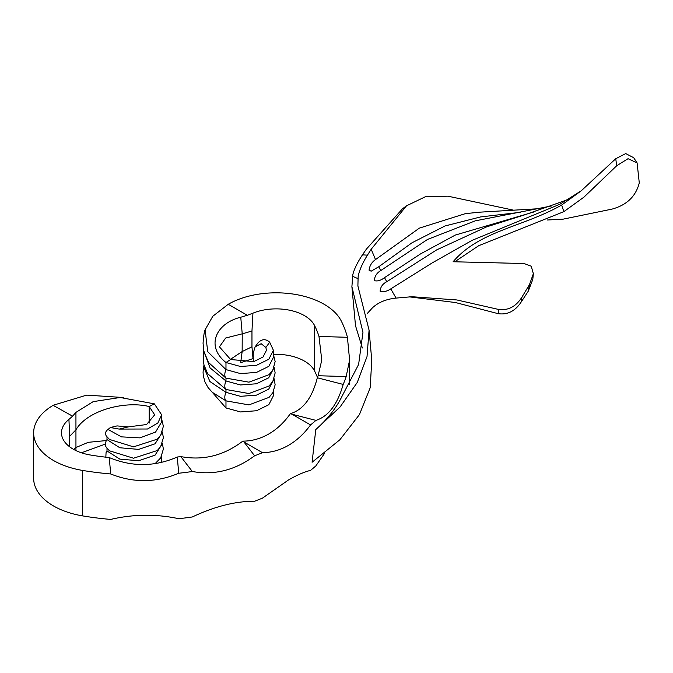 <?xml version="1.0" encoding="UTF-8"?>
<svg xmlns="http://www.w3.org/2000/svg" width="673" height="673" viewBox="0 0 673 673"><rect width="100%" height="100%" fill="white"/><g stroke="black" fill="none" stroke-linecap="round" stroke-linejoin="round"><path stroke-width="1.01" d="M324.487 453.451L315.915 465.834A208.714 120.501 180 0 1 310.547 470.377C304.204 471.941 296.852 475.146 288.481 479.975L262.47 498.129A208.714 120.501 0 0 1 254.604 501.225C235.256 501.242 214.494 506.491 192.318 516.965A208.714 120.501 0 0 1 178.724 518.69C156.052 513.861 133.38 514.105 110.709 519.413A208.714 120.501 0 0 1 82.459 515.863A67.796 39.143 180 0 1 33.65 478.284L33.65 432.832A67.796 39.143 180 0 1 53.159 405.356L72.575 416.166L75.94 412.381L75.948 450.599M33.65 432.832A67.796 39.143 180 0 0 82.459 470.41A208.714 120.501 0 0 0 110.709 473.96C133.38 483.054 156.052 482.81 178.724 473.237A208.714 120.501 0 0 0 192.318 471.512C214.494 475.441 235.256 470.191 254.604 455.781L243.988 442.01L262.47 452.677C271.463 452.567 280.128 450.128 288.481 445.349C296.852 440.453 304.204 433.639 310.547 424.924A208.714 120.501 180 0 0 315.915 420.381L292.065 414.248L310.547 424.924M243.988 442.01L242.802 441.135C251.786 441.118 260.451 438.737 268.796 433.984C277.015 429.197 284.199 422.425 290.341 413.693C303.195 409.815 312.188 397.844 317.32 377.78L343.18 384.418C337.501 404.423 328.416 416.41 315.915 420.381M253.241 361.738L253.241 353.073L255.134 346.839L258.003 342.868C261.814 338.898 265.7 338.67 269.688 342.195L273.406 350.305L268.821 359.239L256.539 365.296L240.539 366.499L225.977 362.503C205.366 346.242 215.949 323.242 240.757 317.227L247.311 315.284L228.24 304.272L212.803 316.251L205.08 329.846C204.298 331.301 203.625 335.777 203.061 343.28L203.86 351.113L208.479 362.469L225.977 378.125L225.977 380.968L210.069 367.895L203.978 351.643M273.406 354.385A39.959 23.075 0 0 1 314.543 370.941L314.543 325.496A180.877 104.433 180 0 1 318.985 336.45L347.419 337.299L349.607 360.072L346.158 376.569L318.085 375.727A180.877 104.433 180 0 1 317.32 377.78M346.158 376.569A208.714 120.501 180 0 1 343.18 384.418M314.543 325.496A39.959 23.075 0 0 0 252.939 313.181L251.963 331.015L242.23 333.85L240.757 317.227M253.241 358.507A39.959 23.075 0 0 0 253.006 358.608L240.682 362.697L242.154 351.558L242.23 333.85M251.963 331.015L251.963 346.805L253.006 358.608M247.311 315.284L252.939 313.181M347.419 337.299A208.714 120.501 180 0 0 341.261 320.996A67.796 39.143 0 0 0 228.593 304.078L228.24 304.272M318.085 375.727L321.778 360.114L318.985 336.45M242.802 441.135C223.84 455.629 203.17 460.778 180.818 456.588L192.318 471.512M178.724 473.237L177.268 457.026A180.877 104.433 0 0 0 180.818 456.588M177.268 457.026C154.689 466.869 132.009 467.037 109.236 457.547L110.709 473.96M75.872 429.887L69.664 436.264L68.932 419.422A39.959 23.075 180 0 0 61.487 432.832A39.959 23.075 180 0 0 90.258 454.982A180.877 104.433 0 0 0 109.236 457.547M314.543 370.941A180.877 104.433 180 0 1 317.446 377.46M362.469 254.84C357.422 262.445 354.208 269.049 352.82 274.643L351.895 286.673L362.957 332.327L358.608 364.488L342.456 395.404C336.702 407.485 327.81 418.867 315.78 429.559L312.095 462.25L339.89 439.747L359.424 414.61L370.175 387.791L371.774 360.274L369.073 330.165L357.893 285.966L358.129 276.754C359.172 270.706 362.276 263.505 367.441 255.16L362.469 254.84L366.39 249.128L402.53 208.748L406.509 205.812L425.513 196.676L447.966 196.188L514.122 210.296M254.604 455.781A208.714 120.501 0 0 0 262.47 452.677M292.065 414.248L290.341 413.693M212.315 392.342L225.977 407.956L225.977 400.847L212.315 392.342L208.075 387.581L204.937 381.902L203.288 375.669L203.061 372.144L203.969 364.976M273.406 368.93L268.704 377.805L256.413 383.787L240.471 384.956L225.977 380.968A8.699 4.753 117.5 0 0 225.977 389.49L225.977 392.325L209.892 381.507L203.969 367.525L203.969 364.758M273.406 380.295L268.704 389.171L256.413 395.152L240.471 396.321L225.977 392.325A8.699 4.753 117.5 0 0 225.977 400.847L248.934 404.894L269.082 397.356L272.834 392.712L275.139 384.796L274.096 378.714M230.385 359.374L242.078 351.6M274.096 367.349L275.148 372.901L272.834 381.355L269.082 385.991L248.934 393.537L225.977 389.49L207.595 373.633L203.986 364.842L203.296 360.972L203.641 350.019M269.688 342.195L265.877 347.47L266.449 350.305L263 357.035L253.771 361.603L230.629 359.517L225.977 362.503L225.977 369.603L207.738 351.735L205.08 329.846M273.406 350.305L273.406 357.405L268.821 366.339L256.539 372.396L240.539 373.608L225.977 369.603A8.699 4.753 117.5 0 0 225.977 378.125L248.934 382.171L269.082 374.625L272.834 369.99L275.148 361.536L273.406 354.402M230.629 359.517L219.44 346.856L225.64 338.031L242.078 333.867M273.406 391.652L273.406 395.758L268.821 404.692L256.539 410.74L240.539 411.952L225.977 407.956M265.877 347.47L261.158 343.71L255.134 346.839M68.932 419.422L72.575 416.166M81.425 452.803L105.392 444.071M106.401 440.554L88.298 442.312L75.948 447.511M123.773 397.558L86.699 395.118L53.504 405.154M149.187 423.107L149.187 406.534L154.353 403.85L120.173 397.491L93.194 401.63L75.94 412.381M161.638 418.943L163.379 426.32L160.687 435.153L157.322 439.149L133.532 446.855L109.489 439.444L106.62 436.365A8.699 6.553 144.2 0 1 106.065 435.566C104.988 433.202 105.644 431.157 108.042 429.441L110.38 427.515L119.18 429.088L128.324 426.892L146.563 424.537L154.689 414.82L149.187 406.534C124.808 400.553 87.339 410.328 75.948 429.778M106.999 436.802L106.999 439.604A8.699 6.553 144.2 0 0 106.62 447.73L109.489 450.809L133.532 458.22L157.322 450.515L160.687 446.51L163.379 437.686L162.328 431.881M106.999 448.168L106.999 450.969A8.699 6.553 144.2 0 0 106.065 452.609L105.838 457.177M161.394 462.418L161.638 456.176M155.135 463.63L160.687 457.876L163.379 449.042L162.328 443.246M128.324 426.892L117.06 425.908L110.38 427.515M106.999 450.969L119.811 459.112L138.663 460.761L155.068 455.15L161.638 444.819M106.999 439.604L119.811 447.755L138.663 449.396L155.068 443.793L161.638 433.454M108.042 429.441L121.443 436.861L139.95 437.871L155.572 432.066L161.638 421.921L161.638 414.82L154.353 403.85M119.18 429.088L147.522 429.004L157.861 423.006L161.638 414.82M75.906 447.545L73.635 449.404M251.963 346.805L242.154 351.558M615.745 158.727L616.704 165.76L628.044 158.702L637.104 162.925L633.697 157.701L625.697 153.587L615.745 158.727L581.279 190.77L561.669 205.046C522.66 227.23 479.622 230.654 453.114 261.747L524.107 263.538L531.241 266.214L533.353 273.675L529.508 284.519L521.987 297.037C516.098 306.493 508.351 310.64 498.743 309.479L456.891 299.965L411.918 296.726L396.069 298.089L390.786 288.868L432.327 262.832L472.21 240.311L559.616 204.365M390.786 288.868C387 291.409 383.442 292.191 380.127 291.216C380.447 287.001 382.659 283.838 386.756 281.726L384.502 277.663L420.507 253.914L455.217 235.104L533.42 212.113M386.756 281.726L436.626 249.91L486.596 226.877L525.049 214.729L565.37 200.487L572.908 197.13M384.502 277.663C380.8 280.506 377.402 281.491 374.297 280.624C374.668 276.267 376.813 272.918 380.725 270.588L378.781 266.727L412.002 242.785L445.004 225.977L480.606 216.925L520.254 212.332M380.725 270.588L427.473 239.47L475.222 220.853L551.591 205.938M362.352 347.966L355.504 325.715L351.895 286.673M352.534 276.283L357.943 278.622M315.78 429.559L340.042 407.03L357.262 382.457L367.021 356.581L369.073 330.165M616.704 165.76L583.979 197.105L563.839 211.659L478.663 245.729L454.83 261.721M378.781 266.727L371.151 271.194L369.056 270.167C369.67 265.658 371.816 262.134 375.509 259.585L371.185 249.254L367.441 255.16M371.185 249.254L406.509 205.812M547.284 220.012L563.217 219.137L611.976 209.118C626.748 205.114 635.85 196.373 639.283 182.896L637.104 162.925M375.509 259.585L419.346 228.139L465.455 213.619L468.93 213.206M367.298 313.458L372.59 307.679C378.462 302.303 386.294 299.106 396.069 298.089M498.743 309.479L498.129 313.66L455.411 302.522L409.243 296.852M498.129 313.66C507.4 315.023 515.047 311.195 521.079 302.169L528.221 291.249L532.806 279.396L533.353 273.675M529.508 284.519L528.221 291.249M521.079 302.169L521.987 297.037M82.459 470.41L82.459 515.863M69.664 446.822L69.664 436.264M561.669 205.046L563.839 211.659M349.607 360.072L349.607 384.485M559.625 204.39L581.279 190.77M465.455 213.627L480.017 212.155L539.586 208.655"/></g></svg>
